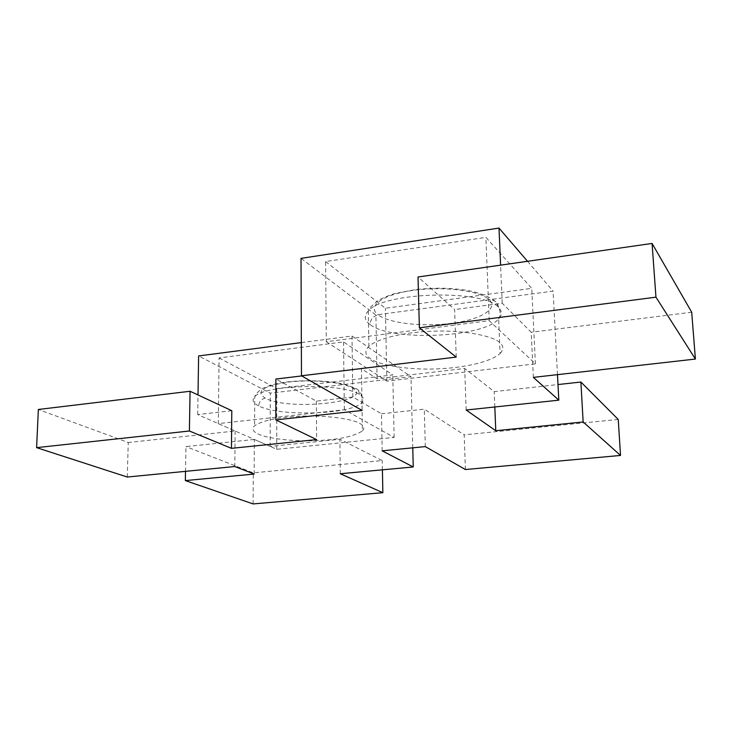 <?xml version="1.0" encoding="UTF-8"?>
<svg xmlns="http://www.w3.org/2000/svg" width="732" height="732" viewBox="0 0 732 732"><rect width="100%" height="100%" fill="white"/><g stroke="black" fill="none" stroke-linecap="round" stroke-linejoin="round"><path stroke-width="0.55" stroke-dasharray="3.66 2.75" d="M500.102 353.492C503.735 349.631 503.708 346.08 500.02 342.851C493.761 336.043 464.353 330.022 433.756 331.148C405.702 331.989 378.874 337.772 368.891 346.273C364.39 351.031 364.966 355.194 370.602 358.772C379.405 365.396 409.682 370.255 438.001 368.837C463.658 367.821 490.669 362.111 500.102 353.492L498.657 318.978M370.017 324.486C364.362 320.268 363.777 315.767 368.269 310.981L368.324 310.917C383.678 291.793 483.943 289.076 498.556 307.477C502.179 311.256 502.207 315.08 498.638 318.978L498.556 319.07C482.745 337.827 390.833 341.56 370.017 324.486C370.465 319.298 373.174 316.087 378.16 314.87C389.342 323.388 422.876 327.076 451.452 323.352C480.128 319.701 498.611 309.032 489.379 299.9C480.448 290.732 443.867 285.983 412.93 290.384C381.976 294.703 366.503 306.424 378.16 314.87M362.386 430.919C364.911 428.193 364.069 425.704 359.842 423.462C352.87 419.116 327.927 415.373 303.688 416.115C279.478 416.901 263.099 420.122 254.571 425.795C251.643 428.979 252.988 431.779 258.579 434.177C267.153 438.413 292.425 441.561 315.117 440.664C338.047 439.841 353.803 436.592 362.386 430.919L361.956 402.527M258.707 405.903C253.025 403.048 251.689 400.02 254.681 396.808L254.718 396.771C264.243 384.538 342.997 382.754 359.43 394.447C363.648 397.083 364.481 399.782 361.947 402.527L361.892 402.582C351.9 414.577 278.91 416.874 258.707 405.903C259.146 401.621 261.333 399.032 265.268 398.126C288.756 411.366 376.422 401.712 352.458 388.033C342.896 382.113 312.28 379.176 288.262 382.095C262.925 386.103 255.267 391.446 265.268 398.126M185.516 471.353L185.955 446.602L254.343 439.456L270.163 446.41L339.895 439.282L382.241 460.565L253.272 472.854L185.955 446.602M253.107 503.927L253.272 472.854M254.169 474.062L254.343 439.456M382.415 469.834L382.241 460.565M340.27 473.741L339.895 439.282M456.21 357.097L454.627 309.554L418.027 276.98M533.372 377.373L531.203 332.255L502.216 303.213L454.627 309.554M691.703 312.235L531.203 332.255M382.186 450.83L381.482 413.781L352.824 396.991L316.38 401.127L275.873 379.048M316.38 401.127L316.636 439.603M362.111 410.46L361.471 368.727L377.062 378.764L464.701 368.471L494.192 391.611L557.994 384.556M301.74 375.928L361.471 368.727M494.814 406.983L494.192 391.611M466.156 410.03L464.701 368.471M465.396 469.532L464.198 434.854L424.304 409.17L381.482 413.781M618.238 419.454L464.198 434.854M425.31 446.602L424.304 409.17M502.216 303.213L500.597 265.149M377.062 378.764L375.9 314.961L301.017 258.369M557.473 374.647L553.09 291.107L375.9 314.961M527.507 261.287L553.09 291.107M325.621 261.562L385.407 308.254L531.752 288.335L485.874 237.351L325.621 261.562L326.316 341.725L489.205 320.68L535.412 363.841L386.871 381.134L326.316 341.725M386.871 381.134L385.407 308.254M535.412 363.841L531.752 288.335M489.205 320.68L485.874 237.351M127.267 477.026L128.256 442.503L38.348 409.481M231.797 410.698L197.695 414.568L235.137 431.011L128.256 442.503M235.137 431.011L234.826 466.54M270.163 446.41L270.273 393.139L198.619 355.935M412.766 447.828L411.009 376.687L270.273 393.139M301.346 342.594L352 336.015L411.009 376.687M219.069 357.93L276.788 388.591L392.791 374.903L343.537 341.935L219.069 357.93L218.292 423.608L344.342 409.737L394.118 437.416L276.733 449.292L218.292 423.608M276.733 449.292L276.788 388.591M394.118 437.416L392.791 374.903M344.342 409.737L343.537 341.935M352.824 396.991L352 336.015M197.695 414.568L198.006 394.951M498.556 307.477L497.751 304.21L495.967 301.84L494.484 300.797L489.379 299.9M359.43 394.447C359.357 391.712 358.067 389.717 355.56 388.445L352.458 388.033M368.297 310.981L368.891 346.273M498.574 319.06C501.539 313.744 500.185 307.66 494.493 300.797C487.942 295.417 473.622 291.18 464.189 289.899C447.353 287.941 437.818 287.548 416.169 289.479L395.372 293.404C391.757 294.264 386.322 296.414 379.048 299.855C372.707 304.878 369.55 307.769 369.596 308.538L368.324 310.917M361.901 402.582C362.633 395.152 360.519 390.44 355.569 388.445C348.771 385.398 341.908 383.394 334.982 382.452C328.851 381.299 309.426 379.981 293.807 381.281C279.13 382.479 268.104 385.215 260.738 389.488C254.709 394.941 255.587 394.951 254.718 396.771L254.571 425.795"/><path stroke-width="1.1" d="M185.352 480.585L254.169 474.062L234.826 466.54L127.267 477.026L36.6 447.636L189.387 431.002L231.44 448.35L316.636 439.603L275.836 419.884L362.111 410.46L301.474 375.772L456.21 357.097L419.372 327.835L655.954 297.165L695.4 359.055L533.372 377.373L558.818 400.166L466.156 410.03L495.774 430.727L583.157 421.971L620.526 455.441L465.396 469.532L425.31 446.602L382.186 450.83L413.241 466.97L340.27 473.741L382.854 492.691L253.107 503.927L185.352 480.585L185.516 471.353M382.854 492.691L382.415 469.834M419.372 327.835L418.027 276.98L652.075 243.445L691.703 312.235L695.4 359.055M655.954 297.165L652.075 243.445M275.836 419.884L275.873 379.048L301.74 375.928M495.774 430.727L494.814 406.983M583.157 421.971L580.888 382.031L618.238 419.454L620.526 455.441M557.994 384.556L580.888 382.031M500.597 265.149L499.014 228.073L527.507 261.287M301.474 375.772L301.017 258.369L499.014 228.073M558.818 400.166L557.473 374.647M36.6 447.636L38.348 409.481L190.073 391.263L231.797 410.698L231.44 448.35M189.387 431.002L190.073 391.263M413.241 466.97L412.766 447.828M198.006 394.951L198.619 355.935L301.346 342.594"/></g></svg>
